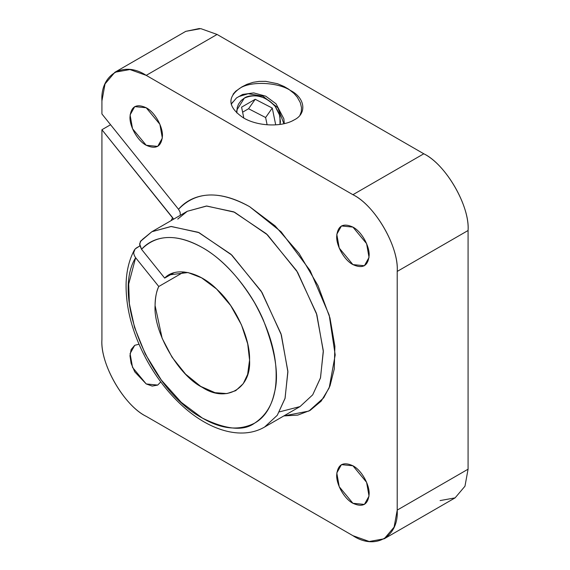 <?xml version="1.0" encoding="UTF-8"?>
<svg xmlns="http://www.w3.org/2000/svg" width="570" height="570" viewBox="0 0 570 570"><rect width="100%" height="100%" fill="white"/><g stroke="black" fill="none" stroke-linecap="round" stroke-linejoin="round"><path stroke-width="0.85" d="M267.109 124.78L265.627 117.527L248.577 108.735L242.613 112.183L248.577 108.735L265.627 117.527L272.275 108.072L275.68 124.737L272.275 108.072L255.225 99.287L272.275 108.072L265.627 117.527L267.109 124.78M283.846 415.929L308.933 411.055L323.724 397.782L330.002 385.89L334.262 368.997L334.882 346.304L329.973 317.932L318.06 285.72L299.1 253.458L275.096 225.877L249.567 206.639C212.824 185.856 189.09 196.736 178.531 209.283L180.084 212.118L180.362 215.282M177.755 219.072L187.281 211.285L206.789 206.019L234.576 212.225L267.494 234.84L297.59 272.261L316.87 314.733L323.333 351.597L320.433 378.088L312.709 394.825L300.034 406.581L312.709 394.825L320.532 377.739L323.304 350.707L316.421 313.301L296.628 270.707L266.347 233.771L233.707 211.84L206.411 206.027L187.281 211.285L179.087 217.996M173.615 219.172L101.923 129.725L101.923 339.62C100.227 364.373 123.889 405.405 146.212 416.342L352.916 535.679C375.203 550.492 398.9 536.855 397.212 510.107L397.212 271.42C398.9 246.667 375.238 205.642 352.916 194.705L146.212 75.368C123.932 60.548 100.227 74.186 101.923 100.94L101.923 113.972L178.531 209.283C195.916 191.128 219.593 190.245 249.567 206.639L281.088 231.783L310.116 270.558L329.189 315.096L335.203 354.96L329.189 387.892L321.166 401.145L310.116 410.4L297.818 415.095L283.839 415.929M142.322 239.528L151.848 231.741L170.972 226.489L198.274 232.304L230.914 254.234L261.195 291.163L280.989 333.764L287.871 371.163L285.093 398.195L277.269 415.288L264.601 427.037L277.269 415.288L285.007 398.501L287.9 371.946L281.381 335.017L262.036 292.524L231.919 255.168L199.03 232.631L171.306 226.475L151.848 231.741L187.281 211.285M133.722 252.51L135.118 248.969L139.828 245.962L136.415 247.929C133.109 250.365 132.853 253.629 135.639 257.726L158.774 286.496L183.996 271.933L158.774 286.496L135.639 257.726C111.193 296.806 150.166 390.6 202.321 418.045L181.253 402.334L161.36 380.076L145.272 353.963L134.563 327.522L129.362 303.668L128.699 284.002L135.639 257.726M279.464 411.861L300.034 406.581L264.601 427.037C241.224 440.667 208.121 430.229 180.833 404.451C168.022 392.431 156.978 378.216 147.715 361.808C133.095 335.388 125.885 309.61 126.077 284.473C126.348 271.263 129.119 259.77 134.392 249.981M171.085 220.64L172.625 217.683L173.622 219.172M352.916 264.601C344.358 260.226 336.329 245.919 336.678 236.472C337.639 225.763 343.055 222.635 352.916 227.095C361.48 231.47 369.503 245.784 369.161 255.225C368.192 265.941 362.777 269.061 352.916 264.601L364.401 265.741L369.039 257.426L366.588 243.625L352.916 227.095L341.43 225.962L336.792 234.277L339.243 248.071L352.916 264.601M146.212 145.264C137.655 140.89 129.625 126.583 129.974 117.135C130.936 106.426 136.351 103.298 146.212 107.759C154.776 112.133 162.799 126.447 162.457 135.888C161.488 146.597 156.073 149.725 146.212 145.264L157.698 146.404L162.336 138.09L159.885 124.288L146.212 107.759L134.727 106.618L130.088 114.933L132.539 128.734L146.212 145.264M139.002 344.223L134.727 345.299L130.088 353.621L132.539 367.415L146.212 383.945L157.698 385.085L160.768 381.921L157.698 385.085L152.19 386.082L146.212 383.945L134.727 371.825L131.114 363.375L129.974 355.815L131.114 349.574L134.727 345.299L139.009 344.23M352.916 503.289C344.358 498.907 336.329 484.6 336.678 475.152C337.639 464.443 343.055 461.322 352.916 465.776C361.48 470.157 369.503 484.464 369.161 493.905C368.192 504.621 362.777 507.742 352.916 503.289L364.401 504.422L369.039 496.107L366.588 482.313L352.916 465.776L341.43 464.643L336.792 472.957L339.243 486.751L352.916 503.289M151.848 231.741L140.334 241.516L139.686 245.1L141.545 249.318C150.765 238.766 171.142 229.895 202.321 247.558C225.086 260.062 250.43 289.71 263.262 319.877C275.453 351.241 279.2 375.395 274.505 392.324C271.256 407.272 264.615 417.553 254.59 423.168C243.447 431.376 226.019 429.666 202.321 418.045C221.466 429.296 238.866 431.02 254.519 423.211C269.09 413.585 276.3 397.653 276.144 375.423C276.315 353.414 269.104 329.161 254.519 302.663C238.894 276.806 221.495 258.438 202.321 247.558C176.821 233.579 156.565 234.163 141.545 249.318L139.643 243.817L141.282 240.276M173.764 272.852L164.673 278.096L141.545 249.318L164.673 278.096C175.532 266.382 199.607 271.69 217.384 289.788C235.588 306.432 250.337 338.587 249.567 360.076C251.363 388.562 226.14 403.182 202.321 387.358C178.56 375.723 153.266 331.968 155.076 305.52C155.076 298.181 156.308 291.84 158.774 286.496C156.515 290.878 155.282 297.219 155.076 305.52L162.144 338.309L172.04 357.19L185.578 374.148L200.711 386.396L215.033 392.68L226.888 393.585L235.724 390.664L243.233 383.703L247.637 374.39L249.567 360.076L247.708 343.874L241.466 324.85L230.643 305.484L216.557 288.997L201.581 277.825L187.986 272.538L168.912 274.932L164.673 278.096L173.764 272.852M178.531 209.283L101.923 113.972L101.923 100.94L105.03 83.911L114.891 72.262L129.91 69.54L146.212 75.368L217.085 34.449L200.783 28.628L185.763 31.35L199.493 28.5M200.783 28.628L217.085 34.449L423.788 153.786L217.085 34.449L146.212 75.368L352.916 194.705L423.788 153.786L352.916 194.705C374.832 205.072 399.192 247.259 397.212 271.42L468.077 230.508C470.058 206.347 445.704 164.153 423.788 153.786C446.068 164.702 469.773 205.706 468.077 230.508L397.212 271.42L397.212 510.107L468.077 469.188L468.077 230.508L468.077 469.188L397.212 510.107L394.098 527.136L384.237 538.778L369.218 541.5L352.916 535.679L146.212 416.342C124.296 405.975 99.942 363.781 101.923 339.62L101.923 129.725L110.566 124.73L101.923 129.725L172.625 217.683M294.206 119.892C281.929 127.324 257.64 126.476 243.305 117.783C228.128 107.416 226.91 97.62 239.649 88.393C250.494 80.94 277.69 82.037 290.55 90.502C305.157 97.898 307.166 113.615 294.206 119.892L292.289 120.904M384.237 538.778L455.109 497.867L464.97 486.217L468.077 469.188L464.97 486.217L455.109 497.867L440.09 500.581M299.984 115.147L301.323 111.556L301.509 107.645L300.305 102.643L297.269 97.178L294.084 93.509L288.634 89.162L284.067 86.49L277.49 83.712L265.755 81.353L259.115 81.389L253.158 82.315L246.953 84.317L241.944 86.875L235.724 91.214L233.066 94.221M231.278 104.367L232.653 102.073L231.278 104.367M238.666 96.615L248.199 93.722L262.927 96.209L277.854 107.737L283.896 123.74M236.821 112.974L237.255 107.424L238.517 104.118L241.231 100.463L244.309 98.133C248.57 94.62 264.345 93.345 275.168 106.398L279.956 115.888L280.02 124.445L280.454 121.795L279.279 113.629L275.168 106.398C265.556 96.138 255.274 93.38 244.309 98.133L236.814 110.103L236.807 112.967M241.587 107.16L255.225 99.287L248.577 108.735L255.225 99.287L241.587 107.16L243.817 118.076L241.587 107.16M185.763 31.35L114.891 72.262M284.288 123.654L283.867 118.824L276.022 103.79L265.748 96.188L253.707 92.896L242.642 94.435L236.5 97.947L231.213 104.118"/></g></svg>
